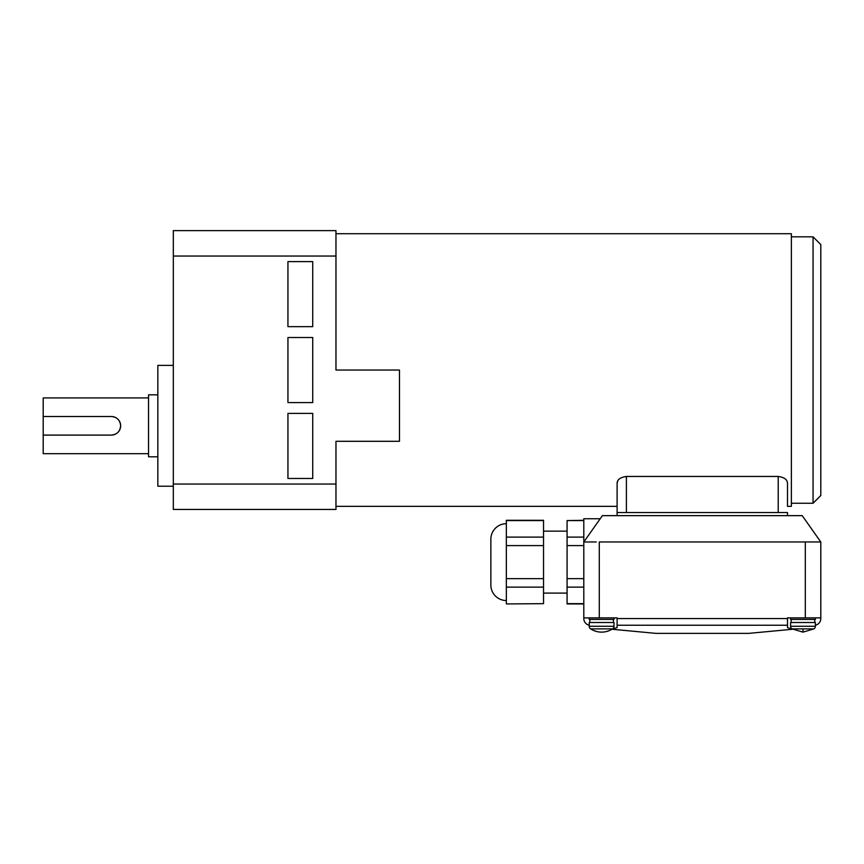 <?xml version="1.0" encoding="UTF-8"?>
<svg xmlns="http://www.w3.org/2000/svg" width="864" height="864" viewBox="0 0 864 864"><rect width="100%" height="100%" fill="white"/><g stroke="black" fill="none" stroke-linecap="round" stroke-linejoin="round"><path stroke-width="1.3" d="M617.717 480.978L617.101 483.268L617.101 512.546L617.101 483.268C617.242 479.596 620.341 477.317 626.4 476.453L778.205 476.453C784.242 477.306 787.342 479.585 787.493 483.268L787.493 506.347L791.37 506.347L791.37 233.723L335.966 233.723M617.101 506.347L335.966 506.347M813.056 236.822L820.8 244.566L820.8 495.504L813.056 503.258L813.056 236.822L791.37 236.822M813.056 503.258L791.37 503.258M173.318 365.396L157.831 365.396L157.831 486.216L173.318 486.216M157.831 394.826L148.532 394.826L148.532 456.786L157.831 456.786M111.359 435.1A9.299 9.299 0 0 0 120.647 425.801A9.299 9.299 0 0 0 111.359 416.513C116.996 417.053 120.096 420.152 120.647 425.801C120.107 431.449 117.007 434.549 111.359 435.1L43.2 435.1L43.2 453.686L148.532 453.686M148.532 397.926L43.2 397.926L43.2 435.1M43.2 416.513L111.359 416.513M287.939 478.472L287.939 413.413L312.725 413.413L312.725 478.472L287.939 478.472M287.939 402.57L287.939 337.511L312.725 337.511L312.725 402.57L287.939 402.57M287.939 326.668L287.939 261.608L312.725 261.608L312.725 326.668L287.939 326.668M778.205 476.453L778.205 512.546L626.4 512.546L626.4 476.453M787.493 506.347L787.493 483.268M173.318 484.045L173.318 509.447L335.966 509.447L335.966 441.299L399.47 441.299L399.47 370.04L335.966 370.04L335.966 230.634L173.318 230.634L173.318 484.045L335.966 484.045M506.347 523.703A15.487 15.487 0 0 0 490.86 539.19L490.86 585.047A15.487 15.487 0 0 0 506.347 600.534M589.226 626.27L614.012 626.27L614.012 622.523L589.226 622.523L589.226 626.27A3.1 3.1 0 0 0 590.63 628.873L612.598 628.873A20.142 20.142 0 0 1 590.63 628.873M614.012 626.27A3.1 3.1 0 0 1 612.598 628.873M790.592 626.27L815.378 626.27L815.378 622.523L790.592 622.523L790.592 626.27A3.1 3.1 0 0 0 792.007 628.873L813.974 628.873A3.1 3.1 0 0 0 815.378 626.27L815.378 625.223A6.815 6.815 0 0 0 820.8 618.548L820.8 617.879L787.493 617.879L787.493 627.566L792.029 629.316L748.775 633.366L655.83 633.366L612.014 629.24L617.101 627.566L617.101 625.234L787.493 625.234M802.213 515.646L787.493 515.646L787.493 512.546L617.101 512.546L617.101 515.646L616.334 515.646L802.213 515.646L820.8 541.976L820.8 617.879L820.8 541.976L805.313 541.976L805.313 617.879M608.17 515.646L602.392 515.646L583.805 541.976L596.246 541.976M592.952 541.976L591.592 541.976M590.684 541.976L588.028 541.976M586.343 541.976L585.792 541.976M584.982 541.976L584.118 541.976M583.805 520.582L567.076 520.582L583.805 520.29M589.226 617.879L589.226 619.434L614.012 619.434L614.012 617.879M543.532 593.093L567.076 593.093M543.532 531.133L567.076 531.133M790.592 617.879L790.592 619.434L815.378 619.434L815.378 617.879M613.386 622.523L613.386 619.434M589.842 622.523L589.842 619.434M506.347 537.116L506.347 520.29L543.532 520.29L543.532 537.116L506.347 537.116L506.347 545.584L543.532 545.584L543.532 578.653L506.347 578.653L506.347 587.12L543.532 587.12L543.532 603.655L506.347 603.936L543.532 603.655M814.763 622.523L814.763 619.434M791.219 622.523L791.219 619.434M506.347 578.653L506.347 545.584M506.347 603.655L506.347 587.12M506.347 520.582L543.532 520.582M543.532 537.116L543.532 545.584M543.532 578.653L543.532 587.12M792.59 629.24L792.029 629.316L792.59 629.24M805.313 541.976L599.292 541.976L599.292 617.879L583.805 617.879L583.805 618.548A6.815 6.815 0 0 0 589.226 625.223M599.292 617.879L617.101 617.879L617.101 625.234M567.076 520.582L567.076 603.936L583.805 603.936M583.805 537.116L567.076 537.116M583.805 545.584L567.076 545.584M583.805 578.653L567.076 578.653M583.805 587.12L567.076 587.12M583.805 603.655L567.076 603.655M583.805 617.879L583.805 518.746L600.199 518.746M602.392 515.646L616.334 515.646M335.966 256.036L173.318 256.036M792.007 628.873L802.991 632.135L802.991 628.873M617.101 618.548L787.493 618.548M608.839 630.785L605.804 631.692M802.991 632.135L813.974 628.873M597.424 631.692L594.389 630.785"/></g></svg>
